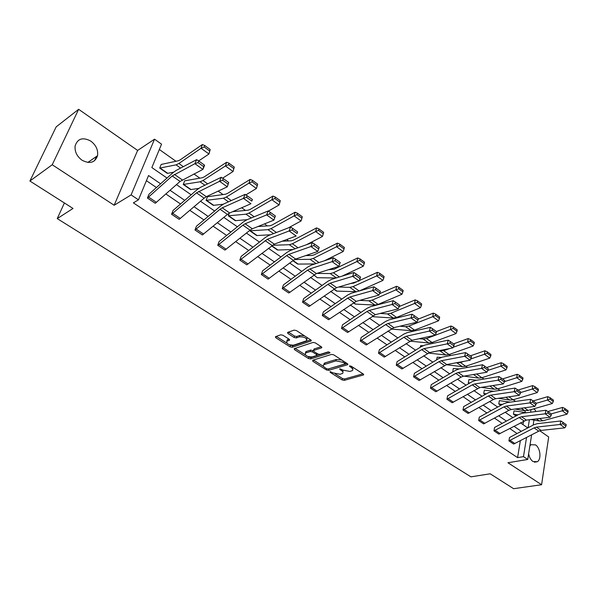 <?xml version="1.0" encoding="UTF-8"?>
<svg xmlns="http://www.w3.org/2000/svg" width="598" height="598" viewBox="0 0 598 598"><rect width="100%" height="100%" fill="white"/><g stroke="black" fill="none" stroke-linecap="round" stroke-linejoin="round"><path stroke-width="0.9" d="M330.126 371.627L330.201 372.345L342.146 379.939L344.291 380.358L363.569 374.916L363.255 374.012L351.22 366.193L349.494 365.976L351.288 367.65C352.917 368.802 353.269 369.788 352.327 370.611L349.905 371.448L342.893 370.095L339.799 368.787L339.858 369.519L341.421 370.521C343.058 371.664 343.416 372.636 342.49 373.444L340.127 374.258L333.198 372.913L330.126 371.627M90.821 141.113C96.054 145.135 98.289 150.008 97.541 155.712C94.985 162.723 89.82 164.226 82.038 160.219C76.858 156.332 74.556 151.548 75.124 145.86C77.658 138.504 82.89 136.92 90.821 141.113M529.88 445.846L531.002 444.703L535.531 444.897C540.36 447.85 541.616 459.264 537.348 461.723L532.953 461.507C530.762 459.907 529.32 457.328 528.632 453.762M78.637 109.307L52.22 164.756L114.158 205.256L137.63 150.427L78.637 109.307L56.19 126.851L29.9 181.03L73.023 208.455L57.236 218.606L470.932 476.845L490.196 473.803L513.607 488.693L541.586 484.739L548.687 436.959L539.755 430.732M29.9 181.03L52.22 164.756M282.944 335.254L280.701 334.828L275.424 336.704L275.805 337.75L290.075 346.833L292.287 347.259L311.124 340.957L310.781 339.918L296.376 330.559L294.089 330.126L287.563 332.443L287.93 333.512L294.104 337.489L296.361 337.922L299.516 336.846C304.681 336.816 307.013 338.132 306.52 340.793L293.738 345.143C288.662 345.143 286.352 343.843 286.816 341.241L289.477 340.247L289.111 339.201L282.944 335.254M531.607 434.903L527.735 459.466L507.934 462.74L541.586 484.739M527.735 459.466L523.482 456.633L526.539 437.549M160.623 183.81L148.551 175.528L138.467 199.822L133.376 202.871L517.584 457.62L523.482 456.633M138.467 199.822L131.104 194.911L154.538 139.185L161.55 144.178L151.855 167.56L167.021 178.062M114.158 205.256L131.104 194.911M312.702 360.25L312.844 361.304L326.418 369.938L328.586 370.364L347.737 364.668L347.416 363.719L333.729 354.831L331.494 354.405L312.702 360.25M308.478 358.531L294.56 349.681L294.194 348.671L313.031 342.422L315.296 342.856L321.335 346.78L321.462 347.894L313.569 350.458L313.92 351.46L317.874 354.001L320.094 354.427L328.115 351.901L329.917 352.895L310.661 358.95L308.478 358.531L308.874 357.126L307.963 356.543M64.397 202.969L57.236 218.606M198.723 188.392L190.657 189.611L183.242 184.476L184.67 180.82L202.259 177.741L204.195 176.888L226.612 162.26L228.952 163.194L228.473 164.682L233.825 168.576L234.296 167.096L228.952 163.194M247.228 219.66L235.283 220.677L228.301 215.818L229.251 213.172M293.027 249.523L277.465 250.024L271.514 245.883M317.381 277.786L313.83 274.998M402.88 291.831L403.142 290.396L398.918 287.317L398.649 288.744L402.88 291.831L401.938 294.261L378.153 304.389L374.931 305.055L355.227 304.09L353.388 302.835M420.259 347.289L420.626 345.659L423.107 345.659M452.776 371.971L453.262 368.458L459.07 368.936M485.172 394.508L483.722 393.499L484.343 390.173L493.746 391.309M516.007 415.954L513.428 414.167L514.011 410.871L526.576 412.725M522.973 424.587L523.542 421.119M524.954 412.456L525.238 410.729M515.588 401.408L513.241 399.748M499.973 390.367L497.828 388.85M483.954 379.035L482.033 377.682M467.524 367.419L465.835 366.23M450.668 355.504L449.225 354.479M433.363 343.267L432.182 342.43M415.603 330.709L414.691 330.066M397.356 317.807L396.736 317.366M309.271 255.525L308.172 254.748M288.625 240.927L286.674 239.544M267.381 225.909L264.525 223.884M245.524 210.451L241.704 207.753M223.009 194.529L218.173 191.113M199.822 178.137L193.909 173.958M175.924 161.236L159.337 149.515M498.747 403.956L500.795 405.354L498.747 403.956L499.36 400.638L510.386 402.133M469.176 383.378L468.331 382.795L468.989 379.446L476.651 380.238M436.562 359.899L437.145 357.2L441.219 357.41M403.59 334.275L404.584 333.669M421.418 305.346L421.657 303.919L417.554 300.921L417.299 302.341L421.418 305.346L420.461 307.723L396.594 317.426L393.349 318.039L373.384 316.746L372.472 316.11M356.617 291.712L336.569 291.106L333.774 289.193M297.699 264.092L292.863 260.728L297.699 264.092M270.505 234.76L256.669 235.552L249.882 230.835L250.121 230.125M223.226 204.21L213.307 205.361L206.101 200.375L207.454 196.742L225.513 194.215L227.487 193.423L250.136 179.43L252.483 180.379L252.035 181.852L257.215 185.634L257.663 184.162L252.483 180.379M173.555 172.202L167.343 173.39L159.703 168.098L161.206 164.435L178.294 160.765L180.192 159.853L202.348 144.552L204.68 145.471L204.165 146.959L209.689 150.988L210.197 149.5L204.68 145.471M533.61 408.853L535.502 410.198L535.277 411.618M137.63 150.427L154.538 139.185M533.947 420.065L533.154 425.088M528.109 427.749L529.387 419.736M530.598 412.216L531.017 409.6M176.485 184.618L191.181 194.791M200.517 201.257L214.622 211.034M223.824 217.403L237.376 226.791M246.443 233.071L259.472 242.093M268.412 248.282L280.94 256.961M289.753 263.068L301.796 271.402M310.497 277.427L322.075 285.448M330.657 291.39L341.802 299.112M350.271 304.973L360.99 312.403M369.347 318.188L379.67 325.342M387.923 331.053L397.864 337.937M406.005 343.581L415.58 350.204M423.616 355.78L432.84 362.164M440.778 367.665L449.666 373.817M457.507 379.252L466.074 385.179M473.818 390.546L482.07 396.257M489.725 401.564L497.678 407.074M505.243 412.314L512.912 417.621M520.395 422.801L527.787 427.921M521.321 431.33L513.921 426.254M506.431 421.119L498.762 415.849M491.19 410.654L483.229 405.19M475.567 399.935L467.307 394.269M459.556 388.947L450.989 383.071M443.14 377.682L434.253 371.582M426.307 366.133L417.083 359.802M409.039 354.285L399.464 347.715M391.324 342.123L381.382 335.299M373.13 329.64L362.807 322.554M354.45 316.82L343.73 309.465M335.261 303.657L324.123 296.01M315.542 290.12L303.963 282.181M295.277 276.209L283.235 267.956M274.43 261.909L261.909 253.32M252.976 247.191L239.962 238.258M230.903 232.039L217.358 222.748M208.171 216.439L194.081 206.766M184.76 200.375L170.079 190.306M517.106 433.557L509.698 428.504M502.208 423.399L494.531 418.159M486.951 412.994L478.991 407.559M471.321 402.327L463.061 396.698M455.31 391.406L446.736 385.56M438.887 380.201L429.999 374.139M422.053 368.719L412.822 362.425M404.779 356.939L395.203 350.406M387.055 344.852L377.114 338.072M368.869 332.443L358.546 325.402M350.189 319.698L339.47 312.388M331 306.617L319.863 299.015M311.289 293.17L299.718 285.268M291.024 279.348L278.997 271.141M270.184 265.131L257.678 256.594M248.746 250.51L235.739 241.637M226.687 235.455L213.15 226.223M203.97 219.967L189.887 210.354M180.574 204.008L165.915 194.006M156.467 187.563L146.405 180.693M517.584 457.62L520.335 440.786M147.452 198.028L155.263 203.283L147.429 198.043L172.209 175.962L194.896 163.688L196.622 159.651L176.111 170.437L172.844 172.815L148.984 194.238L147.429 198.043M171.596 214.248L179.183 219.346L171.574 214.263L196.488 192.862L219.563 181.306L221.208 177.292L200.337 187.428L197.041 189.708L173.054 210.481L171.574 214.263M202.371 234.954L195.008 230.006L220.034 209.263L222.262 207.805L243.461 198.372L245.038 194.387L223.839 203.911L220.505 206.101L196.413 226.246L195.008 230.006L202.393 234.939L227.434 214.413L229.669 212.978L250.966 203.731L243.461 198.372L246.533 197.325L251.788 201.092L252.408 199.5L247.161 195.733L246.533 197.325M217.784 245.277L224.938 250.084L217.762 245.292L242.893 225.169L245.135 223.772L266.633 214.914L268.136 210.959L246.645 219.9L243.281 222.008L219.1 241.547L217.762 245.292M246.817 264.809L239.865 260.137L267.336 239.275L289.111 230.97L290.546 227.038L268.779 235.433L265.392 237.451L241.136 256.422L239.865 260.137L246.832 264.802L274.318 244.141L296.174 236.008L289.111 230.97L292.116 229.968L297.057 233.512L297.625 231.942L292.684 228.399L292.116 229.968M261.363 274.557L268.121 279.102L261.341 274.564L286.621 255.615L288.901 254.322L310.923 246.54L312.291 242.639L290.277 250.51L286.868 252.446L262.574 270.864L261.341 274.564M282.241 288.587L288.812 293.005L282.226 288.595L307.559 270.191L309.846 268.951L332.099 261.662L333.407 257.783L311.169 265.161L307.738 267.022L283.392 284.91L282.226 288.595M302.551 302.229L308.942 306.527L302.528 302.237L327.906 284.356L330.208 283.16L352.663 276.343L353.911 272.501L331.471 279.401L328.025 281.195L303.642 298.581L302.528 302.237M322.315 315.505L328.534 319.683L322.292 315.512L347.692 298.133L350.009 296.989L372.644 290.613L373.84 286.793L351.22 293.252L347.752 294.971L323.346 311.879L322.292 315.512M341.54 328.429L347.595 332.495L341.518 328.437L366.948 311.536L369.265 310.429L392.071 304.487L393.215 300.689L370.424 306.722L366.948 308.381L342.505 324.826L341.518 328.437M366.163 344.964L360.243 341.01L385.68 324.572L388.005 323.511L410.961 317.972L412.052 314.204L389.119 319.825L385.628 321.425L361.199 337.421L360.243 341.01L366.163 344.964L393.91 327.629L416.903 322.217L410.961 317.972L413.764 317.097L417.927 320.079L418.361 318.57L414.205 315.587L413.764 317.097M384.252 357.118L378.482 353.261L403.919 337.272L406.251 336.248L429.334 331.098L430.381 327.353L407.313 332.593L403.814 334.125L379.364 349.703L378.482 353.261L384.252 357.118L412 340.262L435.12 335.224L429.334 331.098L432.107 330.238L436.159 333.138L436.57 331.643L432.526 328.743L432.107 330.238M396.272 365.199L401.871 368.959L396.25 365.199L421.672 349.636L424.019 348.649L447.214 343.865L448.216 340.15L425.036 345.016L421.53 346.496L397.087 361.663L396.25 365.199M413.592 376.83L419.049 380.5L413.569 376.837L438.977 361.678L441.324 360.736L464.624 356.296L465.58 352.611L442.296 357.126L438.783 358.553L414.392 373.316L413.569 376.837M430.478 388.177L435.8 391.75L430.455 388.177L455.84 373.414L458.188 372.509L481.577 368.398L482.489 364.743L459.122 368.929L455.601 370.297L431.21 384.686L430.455 388.177M452.11 402.731L446.923 399.24L472.278 384.858L474.625 383.983L498.097 380.193L498.964 376.561L475.522 380.425L472.001 381.748L447.655 395.764L446.923 399.24L452.133 402.723L479.805 387.601L503.299 383.909L498.097 380.193L500.758 379.401L504.398 382.01L504.742 380.56L501.109 377.951L500.758 379.401M468.077 413.435L462.987 410.034L488.304 396.018L490.659 395.173L514.19 391.69L515.028 388.087L491.511 391.645L487.99 392.916L463.659 406.588L462.987 410.034L468.077 413.435L493.357 399.531L495.712 398.702L519.266 395.308L514.19 391.69L516.829 390.913L520.372 393.454L520.701 392.011L517.158 389.47L516.829 390.913M478.684 420.566L483.633 423.885L478.662 420.566L503.935 406.902L506.289 406.087L529.88 402.895L530.68 399.315L507.111 402.581L503.591 403.814L479.304 417.142L478.662 420.566M498.822 434.088L493.97 430.852L519.191 417.524L521.546 416.739L545.182 413.816L545.944 410.265L522.331 413.263L518.81 414.444L494.598 427.443L493.97 430.852L498.822 434.088L526.36 420.095L550.01 417.262L545.182 413.816L547.768 413.069L551.139 415.49L551.446 414.07L548.067 411.648L547.768 413.069M508.935 440.883L513.652 444.052L508.913 440.89L534.081 427.891L536.436 427.136L560.109 424.475L560.842 420.955L537.191 423.683L533.663 424.819L509.503 437.504L508.913 440.89M96.525 156.422L94.596 160.69M342.893 372.023L342.975 370.147M352.745 369.16L352.79 367.209M335.067 373.81L342.512 378.549L344.657 378.968L362.964 373.825M328.145 369.003L347.176 363.562M313.427 360.026L323.69 366.559M326.605 368.712L328.123 369.011L344.702 364.085L344.65 363.345L342.983 362.261L335.882 360.893L323.847 364.653C322.883 365.483 323.249 366.484 324.946 367.658L326.605 368.712M344.971 363.666L345.375 362.395M341.69 360.003L336.263 359.473L335.882 360.893M323.802 364.683L324.236 363.248L324.961 362.911L336.263 359.473M305.264 354.823L295.098 348.35M321.186 346.676L314.182 348.94L313.957 349.733M328.975 351.908L311.065 357.544L310.661 358.95M305.937 352.88L305.399 353.134C304.98 355.646 307.252 356.901 312.231 356.901L316.761 355.444L316.409 354.465L312.462 351.923L310.242 351.497L305.937 352.88L306.348 351.467L305.436 353.022M316.903 354.958L317.336 353.657M306.348 351.467L310.654 350.077L313.389 350.839M308.874 357.126L311.065 357.544M286.831 341.174L287.242 339.821L289.021 339.148M306.931 339.387L307.088 337.519M304.382 335.762L299.934 335.403L299.516 336.846M288.423 332.122L294.53 336.061L296.787 336.487L299.934 335.403M289.611 344.852L292.706 345.838L310.661 339.843M276.298 336.375L286.606 342.938M567.995 412.209L568.1 410.856L564.841 408.479L564.736 409.832L567.995 412.209L566.964 414.19L542.82 420.798L539.448 421.014L530.964 419.549M513.428 414.167L518.018 414.87M566.964 414.19L562.292 410.796L551.184 413.883M564.736 409.832L562.292 410.796L562.561 407.417L564.841 408.479M547.88 411.529L562.561 407.417M513.652 444.052L538.783 431.158L541.13 430.411L564.818 427.839L560.109 424.475L562.666 423.743L565.962 426.097L566.246 424.692L562.957 422.33L562.666 423.743M562.957 422.33L560.842 420.955M564.818 427.839L565.962 426.097M553.314 401.505L553.427 400.144L550.085 397.707L549.966 399.068L553.314 401.505L552.283 403.523L528.131 410.422L524.775 410.669L514.893 409.047M502.402 404.465L498.769 403.949M552.283 403.523L547.499 400.047L536.234 403.314M549.966 399.068L547.499 400.047L547.798 396.646L550.085 397.707M533.132 400.929L547.798 396.646M538.26 390.531L538.394 389.163L534.963 386.659L534.836 388.035L538.26 390.531L537.236 392.587L513.091 399.785L509.743 400.077L498.381 398.32M483.722 393.499L486.383 393.828M537.236 392.587L532.34 389.029L520.574 392.587M534.836 388.035L532.34 389.029L532.669 385.605L534.963 386.659M518.01 390.075L532.669 385.605M548.067 411.648L545.944 410.265M550.01 417.262L551.139 415.49M483.633 423.885L508.868 410.333L511.223 409.533L534.829 406.423L529.88 402.895L532.489 402.133L535.95 404.607L536.264 403.179L532.811 400.697L532.489 402.133M532.811 400.697L530.68 399.315M534.829 406.423L535.95 404.607M522.831 379.281L522.973 377.906L519.46 375.342L519.318 376.718L522.831 379.281L521.815 381.382L497.685 388.894L494.337 389.223L481.412 387.347M469.191 383.37L468.354 382.787L469.938 382.944M521.815 381.382L516.792 377.727L504.495 381.614M519.318 376.718L516.792 377.727L517.158 374.288L519.46 375.342M502.507 378.953L517.158 374.288M517.158 389.47L515.028 388.087M519.266 395.308L520.372 393.454M507.007 367.748L507.164 366.365L503.561 363.734L503.404 365.116L507.007 367.748L506.005 369.885L481.883 377.727L478.557 378.093L463.966 376.135M452.566 371.829L453.052 371.814M477.585 373.81L473.586 374.49M506.005 369.885L500.847 366.14L487.931 370.394M503.404 365.116L500.847 366.14L501.259 362.68L503.561 363.734M486.608 367.546L501.259 362.68M501.109 377.951L498.964 376.561M503.299 383.909L504.398 382.01M490.779 355.915L490.951 354.517L487.25 351.818L487.078 353.216L490.779 355.915L489.777 358.097L465.693 366.275L462.374 366.694L446.138 364.698M463.786 361.379L460.415 362.545L455.953 362.837M489.777 358.097L484.492 354.255L470.768 358.979M487.078 353.216L484.492 354.255L484.941 350.772L487.25 351.818M470.305 355.847L484.941 350.772M435.8 391.75L461.155 377.114L463.502 376.217L486.922 372.21L481.577 368.398L484.268 367.591L488.005 370.267L488.364 368.809L484.634 366.126L484.268 367.591M484.634 366.126L482.489 364.743M486.922 372.21L488.005 370.267M474.117 343.768L474.304 342.37L470.514 339.597L470.32 340.995L474.117 343.768L473.13 345.995L449.083 354.532L445.779 354.995L428.168 353.044M449.801 348.499L443.664 350.705L437.811 350.906M473.13 345.995L467.703 342.049L453.157 347.289M470.32 340.995L467.703 342.049L468.189 338.55L470.514 339.597M453.583 343.85L468.189 338.55M419.049 380.5L446.773 364.541L470.103 360.213L464.624 356.296L467.344 355.474L471.179 358.217L471.553 356.744L467.726 353.994L467.344 355.474M467.726 353.994L465.58 352.611M470.103 360.213L471.179 358.217M457.014 331.299L457.223 329.894L453.329 327.046L453.12 328.459L457.014 331.299L456.042 333.579L432.04 342.482L428.751 342.99L409.854 341.144M456.042 333.579L450.466 329.528L426.479 338.558L423.205 339.081L419.146 338.7M453.12 328.459L450.466 329.528L451.004 326.007L453.329 327.046M436.428 331.539L451.004 326.007M401.871 368.959L429.611 352.558L452.843 347.887L447.214 343.865L449.965 343.02L453.904 345.846L454.301 344.358L450.361 341.54L449.965 343.02M450.361 341.54L448.216 340.15M452.843 347.887L453.904 345.846M439.455 318.495L439.68 317.082L435.68 314.159L435.449 315.58L439.455 318.495L438.491 320.82L414.549 330.118L411.282 330.679L391.122 329.057M438.491 320.82L432.765 316.663L408.845 326.089L405.586 326.665L399.92 326.216M435.449 315.58L432.765 316.663L433.348 313.12L435.68 314.159M418.196 319.138L433.348 313.12M432.526 328.743L430.381 327.353M435.12 335.224L436.159 333.138M420.461 307.723L414.586 303.448L390.733 313.285L387.497 313.92L380.119 313.442M417.299 302.341L414.586 303.448L415.214 299.89L417.554 300.921M399.217 306.535L415.214 299.89M414.205 315.587L412.052 314.204M416.903 322.217L417.927 320.079M355.227 304.09L353.403 302.82M401.938 294.261L395.891 289.866L372.135 300.136L368.921 300.824L359.697 300.383M398.649 288.744L395.891 289.866L396.579 286.293L398.918 287.317M379.543 293.708L396.579 286.293M347.595 332.495L375.327 314.66L398.178 308.852L392.071 304.487L394.912 303.59L399.187 306.654L399.636 305.137L395.368 302.072L394.912 303.59M395.368 302.072L393.215 300.689M398.178 308.852L399.187 306.654M383.819 277.935L384.103 276.5L379.76 273.323L379.468 274.766L383.819 277.935L382.899 280.417L359.361 290.927M336.569 291.106L333.789 289.178M382.899 280.417L376.68 275.902L353.022 286.621L349.837 287.369L338.618 287.04M379.468 274.766L376.68 275.902L377.42 272.307L379.76 273.323M350.361 283.564L353.799 283.086L357.193 281.538M359.286 280.582L377.42 272.307M328.534 319.683L356.236 301.332L378.93 295.106L372.644 290.613L375.514 289.701L379.917 292.856L380.388 291.323L375.993 288.176L375.514 289.701M375.993 288.176L373.84 286.793M378.93 295.106L379.917 292.856M364.219 263.643L364.526 262.201L360.056 258.934L359.742 260.384L364.219 263.643L363.315 266.185L342.034 276.149M335.994 278.01L317.725 277.711M363.315 266.185L356.916 261.543L333.378 272.74L330.223 273.548L316.858 273.413M359.742 260.384L356.916 261.543L357.716 257.932L360.056 258.934M328.429 269.713L334.207 269.182L357.716 257.932M308.942 306.527L336.614 287.638L359.129 280.963L352.663 276.343L355.563 275.416L360.093 278.653L360.587 277.121L356.064 273.877L355.563 275.416M356.064 273.877L353.911 272.501M359.129 280.963L360.093 278.653M344.052 248.94L344.388 247.49L339.791 244.134L339.447 245.584L344.052 248.94L343.17 251.541L324.408 260.773M314.847 263.942L297.714 264.084M343.17 251.541L336.584 246.765L313.18 258.456L310.056 259.33L294.672 259.502M339.447 245.584L336.584 246.765L337.444 243.132L339.791 244.134M305.75 255.585L311.984 255.481L314.07 254.883L337.444 243.132M288.812 293.005L316.439 273.548L338.752 266.416L332.099 261.662L335.03 260.706L339.694 264.047L340.21 262.5L335.553 259.158L335.03 260.706M335.553 259.158L333.407 257.783M338.752 266.416L339.694 264.047M323.294 233.811L323.653 232.353L318.921 228.899L318.555 230.357L323.294 233.811L322.434 236.472L306.49 244.717M322.434 236.472L315.654 231.553L292.4 243.767L289.312 244.717L272.277 245.3M318.555 230.357L315.654 231.553L316.574 227.905L318.921 228.899M282.278 241.181L291.293 240.815L293.349 240.179L316.574 227.905M268.121 279.102L293.394 260.332L295.681 259.061L317.777 251.437L310.923 246.54L313.89 245.569L318.689 249L319.227 247.445L314.436 244.006L313.89 245.569M314.436 244.006L312.291 242.639M317.777 251.437L318.689 249M301.923 218.233L302.311 216.768L297.43 213.202L297.042 214.667L301.923 218.233L301.078 220.961L288.318 227.898M256.692 235.545L249.904 230.821L267.971 229.669L271.014 228.653L294.104 215.885L295.083 212.23L297.43 213.202M257.947 226.53L270.004 225.738L272.03 225.042L295.083 212.23M301.078 220.961L294.104 215.885L297.042 214.667M297.625 231.942L297.057 233.512M292.684 228.399L290.546 227.038M279.909 202.176L280.32 200.711L275.297 197.041L274.878 198.514L279.909 202.176L279.087 204.972L268.375 211.109M228.301 215.818L246.002 214.181L249 213.082L271.896 199.747L272.95 196.077L275.297 197.041M232.704 211.655L248.088 210.204L250.084 209.464L272.95 196.077M279.087 204.972L271.896 199.747L274.878 198.514M275.364 215.968L273.914 220.116L266.633 214.914L269.676 213.897L274.766 217.545L275.364 215.968L270.274 212.312L269.676 213.897M224.938 250.084L250.069 230.17L252.326 228.787L273.914 220.116L274.766 217.545M270.274 212.312L268.136 210.959M257.663 184.162L256.422 188.505L245.838 194.896M213.307 205.361L206.101 200.375M257.215 185.634L256.422 188.505L249.007 183.115L226.328 197.056L223.375 198.237L206.116 200.36M252.035 181.852L249.007 183.115L250.136 179.43M252.408 199.5L251.788 201.092M247.161 195.733L245.038 194.387M234.296 167.096L233.056 171.514L222.613 178.174M190.657 189.611L183.242 184.476M233.825 168.576L233.056 171.514L225.409 165.96L202.961 180.536L200.061 181.799L183.265 184.461M228.473 164.682L225.409 165.96L226.612 162.26M228.742 182.51L227.3 186.83L219.563 181.306L222.673 180.237L228.092 184.117L228.742 182.51L223.331 178.63L222.673 180.237M179.183 219.346L204.112 198.177L206.325 196.675L227.3 186.83L228.092 184.117M223.331 178.63L221.208 177.292M210.197 149.5L208.949 154L198.663 160.937M167.343 173.39L159.703 168.098M209.689 150.988L208.949 154L201.055 148.267L178.877 163.508L176.029 164.869L159.726 168.083M204.165 146.959L201.055 148.267L202.348 144.552M204.314 164.988L204.591 165.369L202.886 169.398L194.896 163.688L198.043 162.596L203.634 166.603L204.314 164.988L198.73 160.982L198.043 162.596M155.263 203.283L180.073 181.441L202.886 169.398L203.634 166.603M198.73 160.982L196.622 159.651M330.41 371.582L330.201 372.345M349.927 365.849L349.718 366.634M340.068 368.749L339.858 369.519M341.735 369.347L341.421 370.521M351.602 366.439L351.288 367.65M363.509 374.213L363.292 375.043M344.657 378.968L344.291 380.358M342.512 378.549L342.146 379.939M347.707 363.958L347.49 364.78M328.967 368.966L328.586 370.364M326.74 368.787L326.418 369.938M313.188 360.101L312.844 361.304M344.971 362.134L344.65 363.345M343.304 361.05L342.983 362.261M324.961 362.911L324.572 364.317M294.934 348.402L294.56 349.681M321.694 347.079L321.462 347.894M314.182 348.94L313.778 350.361M329.917 352.394L329.76 352.97M316.746 353.276L316.409 354.465M312.866 350.503L312.462 351.923M310.654 350.077L310.242 351.497M289.529 339.567L289.297 340.329M287.713 339.597L287.287 341.017M296.787 336.487L296.361 337.922M294.53 336.061L294.104 337.489M288.341 332.144L287.93 333.512M311.162 340.247L310.93 341.054M292.706 345.838L292.287 347.259M290.501 345.42L290.075 346.833M276.216 336.405L275.805 337.75M516.022 415.946L513.45 414.16M542.82 420.798L539.583 418.51M539.448 421.014L536.436 418.892M516.224 415.834L513.794 414.152M534.081 427.891L538.783 431.158M536.436 427.136L541.13 430.411M510.229 440.42L514.945 443.596M528.131 410.422L524.416 407.791M524.775 410.669L521.277 408.21M500.997 405.242L499.113 403.934M485.187 394.501L483.745 393.491M513.091 399.785L508.876 396.803M509.743 400.077L505.744 397.259M485.389 394.381L484.088 393.477M519.191 417.524L524.005 420.872M521.546 416.739L526.36 420.095M495.286 430.366L500.115 433.617M503.935 406.902L508.868 410.333M506.289 406.087L511.223 409.533M479.977 420.073L484.926 423.399M497.685 388.894L492.939 385.538M494.337 389.223L489.807 386.031M469.4 383.251L468.697 382.765M488.304 396.018L493.357 399.531M490.659 395.173L495.712 398.702M464.302 409.518L469.37 412.926M481.883 377.727L476.741 374.086M478.557 378.093L473.474 374.512M472.278 384.858L477.458 388.468M474.625 383.983L479.805 387.601M448.238 398.709L453.426 402.207M465.693 366.275L460.415 362.545M462.374 366.694L457.104 362.971M455.84 373.414L461.155 377.114M458.188 372.509L463.502 376.217M431.771 387.631L437.093 391.212M449.083 354.532L443.664 350.705M445.779 354.995L440.367 351.183M438.977 361.678L444.426 365.475M441.324 360.736L446.773 364.541M414.877 376.269L420.342 379.939M432.04 342.482L426.479 338.558M428.751 342.99L423.205 339.081M421.672 349.636L427.271 353.53M424.019 348.649L429.611 352.558M397.558 364.608L403.157 368.375M414.549 330.118L408.845 326.089M411.282 330.679L405.586 326.665M403.919 337.272L409.66 341.271M406.251 336.248L412 340.262M379.79 352.656L385.538 356.52M373.406 316.738L372.487 316.095M396.594 317.426L390.733 313.285M393.349 318.039L387.497 313.92M373.735 316.686L372.689 315.961M385.68 324.572L391.578 328.683M388.005 323.511L393.91 327.629M361.551 340.382L367.449 344.343M378.153 304.389L372.135 300.136M374.931 305.055L368.921 300.824M355.556 304.038L353.605 302.685M366.948 311.536L373.003 315.751M369.265 310.429L375.327 314.66M342.818 327.779L348.873 331.853M359.181 290.979L353.022 286.621M356.012 291.727L349.837 287.369M336.891 291.047L333.998 289.036M347.692 298.133L353.926 302.468M350.009 296.989L356.236 301.332M323.585 314.832L329.804 319.018M339.372 276.971L333.378 272.74M336.382 277.891L330.223 273.548M327.906 284.356L334.312 288.812M330.208 283.16L336.614 287.638M303.821 301.534L310.213 305.832M318.988 262.567L313.18 258.456M316.036 263.546L310.056 259.33M298.036 264.01L293.087 260.564M307.559 270.191L314.144 274.774M309.846 268.951L316.439 273.548M283.504 287.862L290.075 292.287M277.487 250.009L271.537 245.868M298.021 247.744L292.4 243.767M295.098 248.783L289.312 244.717M277.801 249.934L271.739 245.711M286.621 255.615L293.394 260.332M288.901 254.322L295.681 259.061M262.612 273.809L269.377 278.354M276.433 232.48L271.014 228.653M273.54 233.594L267.971 229.669M256.998 235.455L250.211 230.731M265.078 240.613L272.053 245.472M267.336 239.275L274.318 244.141M241.129 259.353L248.08 264.024M235.306 220.669L228.324 215.811M254.195 216.76L249 213.082M251.339 217.949L246.002 214.181M235.612 220.572L228.623 215.714M242.893 225.169L250.069 230.17M245.135 223.772L252.326 228.787M219.018 244.47L226.171 249.284M231.291 200.562L226.328 197.056M228.473 201.825L223.375 198.237M213.606 205.256L206.415 200.255M220.034 209.263L227.434 214.413M222.262 207.805L229.669 212.978M196.249 229.154L203.619 234.11M207.67 183.87L202.961 180.536M204.897 185.216L200.061 181.799M190.949 189.499L183.549 184.348M196.488 192.862L204.112 198.177M198.693 191.353L206.325 196.675M172.807 213.374L180.394 218.487M183.317 166.648L178.877 163.508M180.589 168.083L176.029 164.869M167.627 173.271L160.002 167.963M172.209 175.962L180.073 181.441M174.384 174.384L182.255 179.878M148.648 197.123L156.474 202.386M97.541 155.712L87.846 162.447M537.348 461.723L534.44 462.202M363.689 374.453L363.569 374.916M347.864 364.182L347.737 364.668M324.236 363.248L323.847 364.653M321.821 347.274L321.679 347.789M313.98 349.038L313.569 350.458M305.81 351.721L305.399 353.134M289.634 339.739L289.477 340.247M287.242 339.821L286.816 341.241M311.281 340.434L311.124 340.957"/></g></svg>
